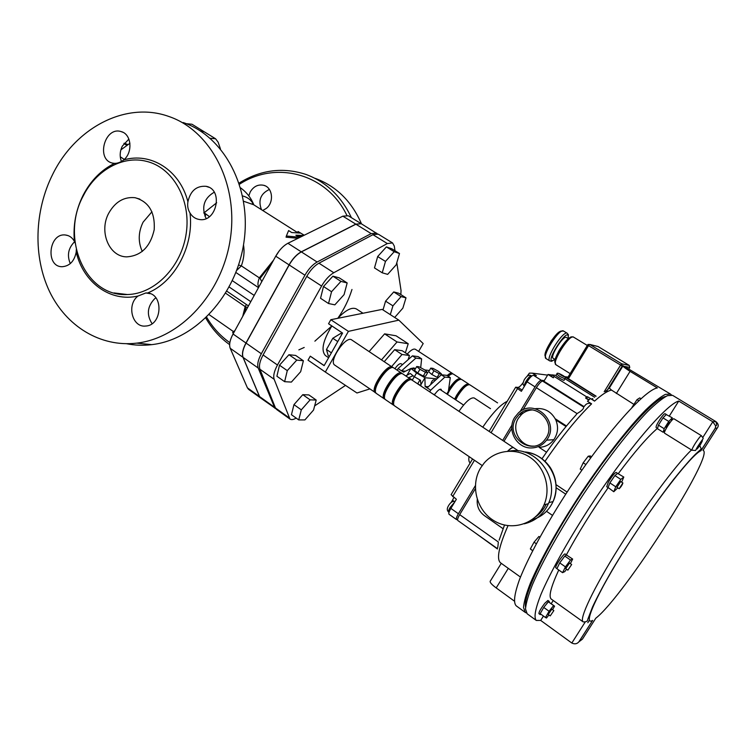 <?xml version="1.0" encoding="UTF-8"?>
<svg xmlns="http://www.w3.org/2000/svg" width="756" height="756" viewBox="0 0 756 756"><rect width="100%" height="100%" fill="white"/><g stroke="black" fill="none" stroke-linecap="round" stroke-linejoin="round"><path stroke-width="1.13" d="M427.745 372.528L425.552 376.29L423.256 376.082L425.467 372.302L419.93 369.287L416.717 366.537L419.032 366.792L424.522 369.779L427.745 372.528L425.467 372.302M423.256 376.082L417.728 373.077L414.524 370.308L416.717 366.537M417.728 373.077L419.93 369.287M438.414 377.48L437.166 377.367L439.312 373.7L441.457 373.918L438.272 371.243L432.961 368.352L430.778 368.106L433.953 370.78L439.312 373.7M440.493 375.562L441.457 373.918M437.166 377.367L431.808 374.447L433.953 370.78M431.808 374.447L428.643 371.763L430.778 368.106M405.452 371.215L401.549 370.827L403.562 372.169L410.924 368.474L416.556 372.963L424.919 377.735L425.108 386.486L427.159 387.847L441.324 374.796L444.84 377.102L450.302 377.613L446.824 375.345L441.324 374.796M411.056 368.493L413.986 367.917L415.375 368.843M428.387 386.713L425.108 386.486M436.968 378.803L424.919 377.735L420.912 384.596L420.459 380.24L414.345 376.753L416.556 372.963M433.311 394.245L434.785 394.33C437.544 390.531 439.633 388.849 441.069 389.283L441.513 390.455M446.805 393.952L448.365 391.306L450.302 377.613M444.84 377.102L430.684 390.2L429.71 391.854M412.341 380.032L408.741 377.641L413.116 375.76M420.931 385.749L417.775 383.651M397.146 370.175L398.1 368.541L412.436 355.859L415.866 358.108L401.549 370.827L398.1 368.541M420.686 367.69L421.631 358.854L418.229 356.634L412.436 355.859M421.631 358.854L415.866 358.108M430.684 390.2L427.159 387.847M420.941 386.014L420.912 384.596M429.38 370.506L424.711 369.939M415.318 368.947L410.924 368.474L406.945 375.307L405.755 375.902M414.345 376.753L410.234 373.455L406.945 375.307M583.963 406.671L584.482 406.161C586.297 403.449 588.669 402.674 591.598 403.836L587.497 401.256L588.99 399.867L590.445 398.535L594.547 401.105C591.92 399.187 591.334 398.384 592.789 398.695M577.074 413.598C581.884 410.716 584.057 408.505 583.575 406.983L542.628 381.109C541.088 381.383 539 383.575 536.363 387.705L577.074 413.598L575.817 415.195C564.921 427.235 553.647 441.74 542.014 458.712M497.174 548.459C497.656 548.62 498.034 546.456 498.308 541.967L459.676 514.638C457.824 517.822 457.2 519.769 457.796 520.487L497.174 548.459M633.802 404.309L611.528 390.096C609.884 388.773 609.251 387.913 609.638 387.516L622.916 365.989M556.076 484.7L567.104 492.08M595.794 618.219L582.46 639.094L578.85 641.882L592.619 620.421C582.318 626.412 596.701 593.743 626.885 546.314C656.973 498.922 691.986 454.252 700.954 450.718L715.327 428.189L717.227 428.085L702.995 450.359C715.62 453.411 623.379 597.051 595.794 618.219L595.463 618.729M582.46 639.094L581.137 640.143M578.85 641.882C576.998 643.989 574.654 644.377 571.819 643.025L540.691 620.421L543.451 616.045M700.954 450.718L701.275 448.941L699.772 445.634M715.327 428.189L715.667 425.911L712.813 421.772L702.815 437.459M717.227 428.085C718.871 426.044 718.483 423.936 716.074 421.753M669.343 415.998L678.737 401.067L712.813 421.772L715.771 421.536L672.585 395.341L667.435 395.662C662.417 398.289 655.83 403.562 647.675 411.5C630.249 429.446 606.492 459.894 583.755 493.819C561.245 527.886 542.317 561.557 532.489 584.577C528.312 595.161 525.987 603.279 525.496 608.939L527.187 613.815L536.297 620.44L540.691 620.421M678.737 401.067C666.357 403.969 625.117 452.438 587.658 510.357C566.83 542.723 549.858 573.417 541.05 594.178C535.248 608.863 533.66 617.624 536.297 620.44M551.2 603.732L553.231 600.491M657.588 428.255C647.807 436.533 634.738 451.625 618.37 473.539M607.994 487.941C591.608 511.434 577.754 533.689 566.452 554.706M558.75 569.996C550.85 587.138 548.383 596.853 551.341 599.139L583.131 621.867C586.193 622.093 587.743 621.252 587.79 619.353L592.515 607.04C597.07 597.259 603.505 585.163 611.802 570.752C629.72 540.521 654.072 504.583 673.634 479.427C683.055 467.728 690.379 459.289 695.615 454.091L701.275 448.941M533.755 446.116C520.298 446.805 510.886 429.616 518.361 418.314L521.593 414.382C524.673 411.633 528.274 410.149 532.385 409.932M516.017 418.304L519.268 414.354C533.84 399.678 558.382 422.954 545.133 439.283C532.574 457.503 503.902 436.458 516.017 418.304M525.581 607.134C522.632 595.889 546.531 545.983 582.025 492.695C617.472 439.378 654.28 398.053 665.8 396.437M671.423 394.925L670.525 394.093L665.337 394.386C660.29 396.995 653.685 402.249 645.511 410.158C628.047 428.066 604.28 458.467 581.562 492.354C559.071 526.403 540.2 560.064 530.419 583.093C526.27 593.696 523.974 601.823 523.511 607.493L525.24 612.398L526.356 612.908M514.297 601.058L496.201 587.913C491.117 584.171 489.245 581.761 490.578 580.684L501.266 563.333M525.24 612.398L516.206 605.83C513.173 602.712 514.363 593.706 519.778 578.822C528.085 557.815 544.66 527.045 565.308 494.849C602.466 437.233 644.216 389.869 657.351 387.941L630.06 371.357C624.579 367.803 622.264 365.913 623.086 365.696L670.525 394.093M540.256 613.73L540.219 614.59L538.905 613.636C538.886 611.973 540.861 608.504 544.83 603.25L547.93 600.462L549.253 601.407L548.383 601.804L549.206 602.315L549.253 601.407M557.144 568.871L555.66 567.614C555.358 565.753 562.984 554.469 564.912 553.912L566.698 554.876L564.978 556L566.698 554.876M608.022 487.611L606.718 486.76L608.24 482.366C611.84 476.308 614.486 473.001 616.178 472.443L617.643 473.398L615.148 475.373L617.643 473.398M671.404 420.78L672.273 417.803L668.748 421.442L664.174 428.718L663.163 432.262L657.465 428.718L658.353 425.439L657.512 428.416L656.085 427.527C655.868 426.157 657.569 422.84 661.188 417.586C663.201 414.864 664.486 413.57 665.044 413.702L666.329 414.486M459.676 514.638L475.344 488.697M503.987 441.296L511.812 428.35M522.916 409.969L536.363 387.705M542.628 381.109L543.904 381.251L548.005 374.466L552.182 375.023M564.401 376.63L568.03 377.102M457.569 519.542L456.548 519.599C455.944 518.881 456.567 516.924 458.41 513.749L475.354 485.692M472.557 458.977L451.105 494.698L456.378 499.272L450.878 508.419C449.036 511.585 448.431 513.541 449.055 514.278L456.548 519.599M520.09 411.604L535.031 386.864C537.667 382.734 539.756 380.542 541.305 380.268L544.292 380.608M502.693 440.427L511.992 425.014M526.856 376.573L529.398 373.114L532.489 373.171L536.401 375.637L533.386 375.269C531.818 375.515 529.72 377.698 527.093 381.808L521.366 391.325L515.668 387.204L517.992 387.393L522.131 390.049M584.038 406.605L543.904 381.251M564.581 376.8L595.851 396.342M596.097 396.172L567.435 378.085L587.592 344.982L567.435 378.085M587.497 401.256L588.99 399.867M589.17 399.697L585.645 398.11L588.376 399.82M585.645 398.11L586.486 396.739L587.61 396.815L590.445 398.535M564.137 380.183L564.042 380.334C562.918 380.4 554.535 375.203 556.047 375.382L552.267 374.881L554.139 376.441L586.486 396.739M548.005 374.466L553.316 377.802L551.445 376.233L552.201 374.995M523.18 382.555C520.96 385.664 519.23 387.28 517.992 387.393M451.077 502.57L452.504 500.198L454.054 501.294M453.893 497.524L452.504 500.198M594.622 397.259L565.006 378.737M586.769 398.185L587.61 396.815M555.14 359.535L553.184 358.325C549.565 356.86 563.437 334.917 566.386 337.469L568.351 338.66M597.212 346.314L598.081 346.55M624.843 366.48L629.739 367.463L629.247 365.413L629.757 367.435M589.699 344.415L587.601 344.934L588.555 345.634L589.699 344.415L598.043 346.522L629.247 365.413L621.725 363.834L620.6 365.082L622.235 365.951L621.725 363.834L589.699 344.415M497.448 548.969L475.722 533.226M566.036 426.526L555.811 419.939C558.646 426.951 557.985 433.528 553.817 439.699C550.056 444.575 545.152 447.117 539.094 447.325L546.522 452.22M555.235 418.767L566.48 425.997M477.272 499.527C476.696 506.18 479.039 511.519 484.294 515.554L503.033 528.68M507.862 451.209C510.706 448.346 512.653 447.193 513.702 447.76L518.474 450.935M546.503 511.302L552.485 515.384M565.753 494.178L556.151 487.743M480.646 467.907C470.1 485.078 476.412 510.366 494.093 520.808C511.604 531.591 535.919 524.088 544.055 504.8C551.2 488.452 544.915 467.35 530.154 457.427C515.46 447.372 495.18 450.066 484.105 463.116L480.646 467.907M509.45 451.143C535.824 445.643 560.565 478.283 548.374 503.704C543.413 514.42 535.38 521.12 524.258 523.823M535.399 517.019C540.03 513.74 543.621 509.487 546.172 504.261M662.625 418.474L658.797 424.56L662.993 417.888L666.253 414.562L663.277 417.595M663.163 432.262L665.488 429.852M666.423 428.123L666.083 427.027L669.514 422.273L670.014 422.585M666.253 414.562L672.273 417.803M662.993 417.888L668.748 421.442M658.353 425.439L658.797 424.56M658.429 425.146L664.174 428.718M609.714 483.33L608.07 487.488L609.865 482.923L614.496 476.148L610.272 482.328M621.668 482.167L623.794 477.055L620.808 479.399L615.762 486.788L613.768 491.74L617.794 487.847M616.981 487.27L620.685 481.525L622.887 482.961L619.183 488.707C621.092 486.845 622.32 484.927 622.887 482.961M614.496 476.148L615.148 475.373M614.902 475.562L620.808 479.399M617.68 473.426L623.794 477.055M609.865 482.923L615.762 486.788M613.768 491.74L608.07 487.488M559.497 563.352L557.125 568.228L559.723 562.889L564.392 556.624L560.139 562.332M570.383 563.636L572.651 559.062L570.506 560.035L565.431 566.877L562.568 572.67L564.77 571.621L566.537 569.23M567.85 570.156L565.715 568.663L569.533 563.04L571.659 564.524L567.85 570.156L571.659 564.524M559.723 562.889L565.431 566.877M564.392 556.624L564.798 556.076L570.506 560.035M562.568 572.67L556.898 568.692L557.125 568.228M566.811 555.206L572.651 559.062M547.939 602.211L544.103 606.964L548.383 601.804M540.219 614.59L540.994 614.269M543.441 607.928L540.455 613.173L543.734 607.427L549.064 611.264L545.482 617.52L546.484 618.03L548.932 614.968M552.56 609.676L554.573 606.161L553.628 605.575L549.064 611.264M550.226 615.894L548.232 614.458L551.852 609.175L553.846 610.612L550.226 615.894L553.846 610.612M545.482 617.52L540.171 613.674L540.455 613.173M549.206 602.315L554.573 606.161M548.308 601.757L553.628 605.575M631.855 407.597L637.015 399.64L639.737 397.911L641.012 398.695M638.792 400.737L637.015 399.64M581.903 470.175L580.239 469.089L583.188 462.804L588.225 456.208L590.256 455.953L591.494 456.756M585.862 464.553L583.188 462.804M590.71 457.824L588.225 456.208M532.64 550.755L530.343 548.95L534.057 542.175L538.915 536.467L539.897 537.157M532.715 550.614L530.343 548.95M536.316 543.753L534.057 542.175M667.709 425.978C670.789 421.272 672.821 418.843 673.823 418.72L701.436 435.702C700.547 435.91 698.544 438.385 695.425 443.148C692.874 447.25 691.721 449.612 691.957 450.245L664.477 433.131C664.127 432.441 665.204 430.06 667.709 425.978M376.063 393.063L334.766 365.11C328.113 361.557 345.946 335.106 351.72 339.945L393.139 367.681M375.382 392.77C369.249 389.595 387.374 362.663 392.61 367.161M513.636 447.722L513.57 447.675C512.511 447.098 510.527 448.28 507.626 451.219M447.136 375.543C449.499 373.473 451.219 372.755 452.296 373.36L415.403 349.31C413.598 348.459 410.886 350.028 407.248 354.035M452.296 373.36L452.75 373.861M394.178 405.386L393.479 405.103C387.582 402.097 405.849 374.948 410.839 379.285L411.358 379.833M410.839 379.285L402.91 374.012C397.807 369.599 379.606 396.654 385.598 399.735L393.479 405.103M513.57 447.675L412.058 380.107C407.087 375.779 388.82 402.939 394.698 405.934L482.205 465.545M401.691 373.199L393.819 367.964C388.593 363.475 370.459 390.427 376.573 393.592L384.398 398.913C378.378 395.823 396.569 368.786 401.691 373.199L402.211 373.729M385.087 399.206L384.398 398.913M375.524 390.502C374.844 388.111 375.864 384.464 378.586 379.588C382.876 372.689 386.864 368.871 390.559 368.144M393.734 403.014C393.007 400.708 394.065 397.013 396.9 391.939C401.36 384.823 405.396 380.948 408.996 380.306M384.587 396.739C383.887 394.386 384.927 390.72 387.705 385.74C392.08 378.737 396.097 374.891 399.744 374.201M454.621 399.13L456.662 395.218C461.774 387.28 465.79 383.557 468.692 384.048L469.136 384.568M468.692 384.048L461.557 379.408C458.608 378.879 454.592 382.574 449.489 390.493L447.467 394.386M497.58 402.891L469.788 384.766C466.896 384.275 462.889 388.008 457.767 395.946L455.726 399.858M448.648 389.331C453.685 381.667 457.626 378.123 460.47 378.69L453.383 374.069C452.305 373.464 450.585 374.192 448.223 376.252M460.47 378.69L460.914 379.2M450.963 374.305L447.618 375.855M467.491 385.031C463.419 386.118 459.261 390.899 455.008 399.385M459.194 379.654C456.18 380.098 452.617 383.689 448.488 390.427M458.93 411.302C465.734 401.587 470.827 397.146 474.21 397.977L490.502 408.665M402.513 364.638L401.181 363.759C399.622 363.305 397.543 364.959 394.944 368.711M384.294 361.623L394.66 349.65L402.012 354.488L391.655 366.518M394.66 349.65L402.201 350.718L409.459 355.481L402.012 354.488M408.127 359.667L409.459 355.481M514.675 417.425C506.482 429.824 516.773 448.686 531.525 447.949C537.705 447.741 542.704 445.142 546.541 440.162C560.725 422.368 534.199 397.259 518.342 412.993L514.675 417.425M535.172 408.712C544.433 407.673 551.313 411.415 555.811 419.939M369.145 351.54L384.615 333.85L396.04 335.787L408.221 343.734L397.032 341.967L381.563 359.799M384.615 333.85L397.032 341.967M405.367 352.787L408.221 343.734M341.958 334.171L340.805 333.405L332.81 338.272L337.762 341.589M331.393 352.825L326.469 349.489L332.81 338.272M329.361 356.416L328.208 355.632L326.469 349.489M369.769 388.953L356.964 392.988L325.335 372.046L348.412 331.374L330.826 319.712L328.558 323.748L342.581 333.075L324.126 365.649L310.281 356.18L324.173 365.564M330.826 319.712L382.167 309.393L398.837 320.138L423.19 343.564L418.626 351.417M325.335 372.046L308.032 360.158L310.281 356.18M348.412 331.374L398.837 320.138M239.501 184.237C275.902 160.348 326.686 173.389 346.815 215.271M351.975 289.482C348.686 299.952 343.971 309.554 337.8 318.304M331.837 325.921L314.883 341.173M304.205 347.467L298.856 349.877M229.843 342.657C220.421 336.033 212.682 327.546 206.643 317.199M248.79 195.861L250.255 191.911C253.676 186.335 258.183 184.143 263.778 185.314C272.699 187.422 274.324 202.428 266.235 208.458L262.719 210.48M233.991 331.856L232.631 332.659L233.387 333.198M209.166 314.676L233.415 331.572L232.631 332.659M233.424 331.553L234.549 330.873M234.417 331.09L233.869 331.714M303.638 235.513L295.87 235.192L298.998 237.176L286.373 236.004L288.612 230.571L291.721 232.546L300.047 233.065L298.044 231.516L304.243 235.22M297.495 232.479L298.044 231.516M297.987 238.301L286.061 237.186L286.373 236.004M298.696 237.96L298.998 237.176M301.776 236.43L297.439 236.193M233.217 333.689L235.532 329.474M284.634 381.676L276.904 376.242L279.484 365.195L288.953 354.715L295.653 355.433L303.383 360.763L296.758 360.102L287.28 370.629L284.634 381.676L291.381 382.092L300.661 371.706L303.383 360.763M279.484 365.195L287.28 370.629M288.953 354.715L296.758 360.102M275.411 256.785L279.229 250.879M334.851 304.838L344.084 294.623L347.174 282.952L340.956 281.383L331.544 291.74L328.529 303.525L334.851 304.838M331.544 291.74L323.492 286.496L320.544 298.28L328.529 303.525M323.492 286.496L332.905 276.195L340.956 281.383M332.905 276.195L339.189 277.821L347.174 282.952M382.234 272.793L387.648 274.371L396.201 264.798L399.499 253.525L394.197 251.72L385.475 261.415L382.234 272.793L374.494 267.926L377.669 256.549L385.475 261.415M377.669 256.549L386.392 246.9L394.197 251.72M386.392 246.9L391.769 248.762L399.499 253.525M383.008 309.941L385.579 301.153L392.931 305.849L390.313 314.638M385.579 301.153L393.744 291.939L401.086 296.598L392.931 305.849M393.744 291.939L398.714 293.224L406 297.836L401.086 296.598M394.207 317.151L394.849 317.284L402.863 308.136L406 297.836M298.733 419.92L291.447 414.704L293.961 404.64L302.778 394.679L308.902 394.934L316.197 400.047L310.121 399.848L301.304 409.856L298.733 419.92L304.904 419.911L313.551 410.035L316.197 400.047M302.778 394.679L310.121 399.848M293.961 404.64L301.304 409.856M124.173 143.205L127.386 144.368M126.29 145.02L123.946 143.508M220.421 148.828L218.144 142.194L215.573 138.773L210.149 138.291M120.865 149.877L129.938 143.271M186.316 123.701L191.977 124.239L204.177 131.752M200.312 130.901L204.129 131.724M328.614 357.72L325.439 355.566C320.79 350.463 322.935 340.597 331.875 325.949M337.828 318.304C345.842 309.894 352.041 306.785 356.445 308.977L362.993 313.249M394.982 250.746L394.263 245.993L392.553 242.941L378.246 234.152L372.944 234.691L318.938 263.192C314.401 265.762 310.338 270.157 306.747 276.384L263.088 354.97C259.837 361.075 258.788 365.838 259.932 369.259L275.467 407.985L276.573 409.45L289.945 419.051C291.381 420.005 293.46 419.693 296.182 418.096M392.553 242.941L387.337 243.555L333.793 272.727C329.285 275.354 325.222 279.796 321.593 286.051L277.471 365.016C274.173 371.139 273.067 375.902 274.154 379.295L289.945 419.051M400.822 294.556L401.049 290.578L396.815 262.729M314.657 405.868L345.501 385.399M377.282 233.765L361.292 223.748L355.906 224.201L301.37 251.909C296.796 254.413 292.733 258.76 289.179 264.95L246.069 343.092C242.865 349.159 241.873 353.921 243.101 357.39L259.582 396.579L260.725 398.072L275.855 408.722M376.497 233.084L371.187 233.613L317.123 262.02C312.587 264.591 308.524 268.985 304.933 275.203L261.33 353.742C258.079 359.847 257.04 364.609 258.193 368.03L274.929 408.278M205.783 318.04C211.945 328.841 219.892 337.705 229.644 344.632M351.436 217.7C341.296 196.258 326.091 181.818 305.821 174.39C282.763 166.953 260.536 169.845 239.123 183.075M361.51 223.88C351.663 201.294 336.24 186.118 315.224 178.369M269.382 189.454C260.612 193.63 257.966 200.378 261.463 209.686M142.289 251.465C137.979 241.939 138.244 232.177 143.082 222.179L151.956 211.765M108.807 213.079C115.281 201.748 124.031 196.626 135.041 197.703C148.809 201.644 155.197 212.323 154.205 229.729C150.312 246.843 141.136 255.887 126.658 256.87C108.892 256.756 98.686 231.223 108.807 213.079M183.198 122.538C224.239 136.401 251.739 188.131 243.999 241.684C236.571 295.284 195.464 339.746 151.767 344.641C143.224 345.662 134.842 345.36 126.63 343.734M155.868 297.864L154.621 298.762C147.278 306.511 146.418 314.808 152.06 323.662M74.598 241.74C68.286 248.044 66.849 255.33 70.289 263.617M128.889 139.095L122.33 146.106C119.817 151.332 119.524 156.464 121.451 161.472M214.222 192.222C204.214 198.119 201.37 206.577 205.698 217.624L206.246 218.484M52.74 174.258C75.468 127.764 125.865 100.954 168.853 116.481C210.47 130.504 238.367 183.245 230.467 237.942C222.878 292.676 181.1 338.112 136.779 343.13C100.397 347.448 66.263 326.271 49.584 291.589C32.98 256.785 34.313 210.915 52.74 174.258M189.992 212.965C187.932 209.601 187.233 205.887 187.913 201.805C190.436 190.796 196.494 185.636 206.086 186.316C223.663 189.227 216.774 222.822 199.31 219.486C195.322 218.843 192.222 216.67 189.992 212.965C194.188 246.031 174.664 282.262 147.496 293.026C163.825 293.923 162.247 325.42 145.814 326.016C132.243 327.972 126.28 304.725 138.017 296.031L145.88 292.95L147.496 293.026M76.29 249.735L76.214 252.06C74.362 261.198 69.684 266.084 62.181 266.717C45.237 266.991 48.601 232.942 65.309 234.984C69.193 235.39 72.226 237.516 74.4 241.353L75.08 242.941M83.358 195.719C59.979 237.856 85.201 297.165 127.348 294.538C154.8 294.084 181.657 266.679 186.269 233.094C191.155 199.537 172.727 167.388 146.21 161.274C122.604 155.282 96.031 170.336 83.358 195.719M123.729 159.932C120.658 162.266 117.586 163.419 114.515 163.381L112.776 163.145C95.681 160.074 104.602 126.139 121.111 131.591C131.44 133.944 133.169 152.334 123.729 159.932C150.784 151.89 179.966 170.128 187.913 201.805M261.774 281.638L260.111 278.369L271.801 263.353M273.568 260.13L259.327 277.839C257.607 282.735 257.494 285.683 259.006 286.685M246.447 304.545L245.18 306.558L242.704 316.386M225.666 293.243L245.927 307.134L247.732 307.219M260.622 398.006L248.592 389.359L247.41 387.847L230.221 348.299C228.926 344.812 229.871 340.039 233.046 334.001L275.732 256.19C279.257 250.028 283.32 245.728 287.923 243.271L342.855 216.169L348.318 215.781L361.188 223.681L355.792 224.135L301.257 251.833C296.683 254.337 292.619 258.684 289.066 264.874L245.965 343.016C242.752 349.083 241.769 353.846 242.997 357.314L259.478 396.513L260.678 398.034M203.959 213.164L203.827 212.578M209.412 216.632L204.167 212.757L216.679 202.769M238.612 264.987L241.353 265.885C243.933 258.618 244.651 251.635 243.508 244.916M200.397 130.958L204.224 131.78L215.573 138.773M435.229 380.41C433.415 378.945 431.884 380.353 430.636 384.634M545.038 461.273C561.982 436.599 577.508 417.454 591.598 403.836M520.468 577.064L500.68 562.918C496.238 559.421 498.686 547.004 508.013 525.675M594.547 401.105C601.861 394.556 607.522 390.88 611.528 390.096M587.818 622.698L589.425 620.185M691.504 449.962C676.412 464.212 644.773 506.586 619.051 547.599C593.252 588.669 578.841 619.372 583.131 621.867M579.153 641.523L592.619 620.421M584.974 622.386L571.819 643.025M616.357 393.517L630.06 371.357M508.287 568.361L496.201 587.913M458.41 513.749L450.878 508.419M532.489 373.171L547.599 375.127M553.316 377.802L554.139 376.441M541.305 380.268L533.386 375.269M535.031 386.864L527.093 381.808M452.617 496.626L474.466 460.272M491.05 432.687L517.425 388.801M524.333 386.401C522.443 383.046 522.5 384.88 524.22 379.805C526.913 375.609 529.313 374.296 531.44 375.855C530.268 375.713 528.529 377.433 526.223 381.024C524.711 383.613 524.097 385.39 524.371 386.344M449.017 512.332L448.705 512.114C448.204 511.528 448.686 509.96 450.151 507.418L454.658 502.135M560.886 375.061C553.836 369.816 571.366 380.778 560.886 375.061M564.042 380.334L564.864 378.992C565.913 377.905 565.091 376.649 562.417 375.241C558.618 373.039 556.766 372.632 556.86 374.04L559.667 376.356L564.959 378.841M568.342 378.832L588.555 345.634L620.6 365.082L604.195 391.731M629.739 367.463L628.897 368.843L629.748 367.463M605.915 392.421L622.235 365.951L622.859 366.074M571.29 337.507C567.501 335.371 551.757 360.253 555.376 362.634M570.156 373.606L555.962 364.77C551.228 362.899 569.684 333.736 573.502 337.081L587.289 345.454M554.885 359.383C540.625 368.937 570.515 321.678 568.106 338.508M568.153 338.537C568.569 332.621 568.455 335.522 567.274 333.292C563.362 329.899 544.972 358.996 549.792 360.933C552.352 360.99 549.707 362.389 554.942 359.412M561.283 331.44C557.267 329.54 541.967 353.77 545.473 356.454M549.792 360.933L546.106 358.637C541.23 356.671 559.582 327.613 563.551 331.034L567.274 333.292M523.662 451.908C546.286 452.428 563.239 480.504 553.071 501.559C548.658 510.98 541.589 517.076 531.865 519.845M698.865 444.906C703.004 439.132 703.515 439.066 700.396 444.689C696.257 450.444 695.747 450.519 698.865 444.906M482.772 427.168C492.175 413.371 500.321 404.743 507.219 401.275M470.166 462.955C468.9 462.01 468.522 459.875 469.032 456.567M124.296 159.412L120.27 156.785M263.088 354.97L277.471 365.016M306.747 276.384L321.593 286.051M318.938 263.192L333.793 272.727M372.944 234.691L387.337 243.555M275.467 407.985L288.877 417.614M259.932 369.259L274.154 379.295M246.069 343.092L261.33 353.742M289.179 264.95L304.933 275.203M301.37 251.909L317.123 262.02M355.906 224.201L371.187 233.613M259.582 396.579L273.833 406.804M243.101 357.39L258.193 368.03M76.214 252.06C83.16 282.404 110.263 302.466 138.017 296.031M114.515 163.381C101.247 169.968 90.814 180.523 83.226 195.048C75.893 209.714 72.954 225.146 74.4 241.353M236.741 270.365L241.353 265.885L260.111 278.369M244.075 313.901L245.927 307.134M258.486 287.63L235.919 272.51L258.495 287.611M232.394 280.712L254.205 295.426M204.98 216.216L206.067 214.288M253.789 204.81C251.323 200.142 247.59 197.184 242.591 195.936M253.704 204.763L243.593 201.247M250.784 301.663L229.219 287.034M230.221 348.299L242.997 357.314M233.046 334.001L245.965 343.016M275.732 256.19L289.066 264.874M287.923 243.271L301.257 251.833M342.855 216.169L355.792 224.135M247.41 387.847L259.478 396.513M417.671 383.84L419.939 379.937M412.237 380.221L414.288 376.696M611.415 390.001L610.706 390.285M499.102 540.219L504.517 525.042M609.374 387.8L608.741 388.48C609.676 387.573 605.386 392.024 605.291 391.428M701.086 450.396L715.469 427.858M715.771 421.536C716.924 424.381 716.886 425.836 715.667 425.911M519.268 414.354L521.593 414.382M489.123 431.402L515.592 387.337M455.055 501.474C452.523 500.888 450.217 502.532 448.138 506.397C446.853 508.797 447.042 510.706 448.705 512.114M556.047 375.382L556.766 374.201M629.266 365.422L598.062 346.531M588.253 344.358L587.601 344.934M555.962 364.77L554.857 362.247C554.337 361.954 555.594 358.325 558.627 351.351C565.554 339.633 571.706 336.051 571.545 336.94L573.502 337.081M546.106 358.637L544.925 355.414C545.133 352.646 547.278 347.751 551.36 340.729C555.925 334.87 559.053 331.667 560.744 331.128L563.551 331.034M548.374 503.704L544.055 504.8M528.019 452.485C537.138 454.252 544.622 459.383 550.481 467.851C556.936 478.728 557.796 489.964 553.071 501.559L548.818 502.627M616.887 487.261L619.098 488.707M701.436 435.702C703.893 439.964 704.327 436.193 698.809 444.906C693.639 452.296 697.864 450.255 691.957 450.245M463.579 405.055L439.812 389.331M523.218 413.069L520.903 413.031M553.817 439.699L546.541 440.162M265.167 185.834L263.778 185.314M135.041 197.703L139.86 199.13M136.779 343.13L151.767 344.641M113.948 292.931L127.348 294.538M208.732 187.223L206.086 186.316M122.718 132.206L121.111 131.591M68.125 235.617L65.309 234.984M150.312 293.706L145.88 292.95M253.818 204.829C251.124 198.034 246.721 192.383 240.597 187.875M252.145 203.77L297.344 232.451M248.459 305.915L226.876 291.211"/></g></svg>

